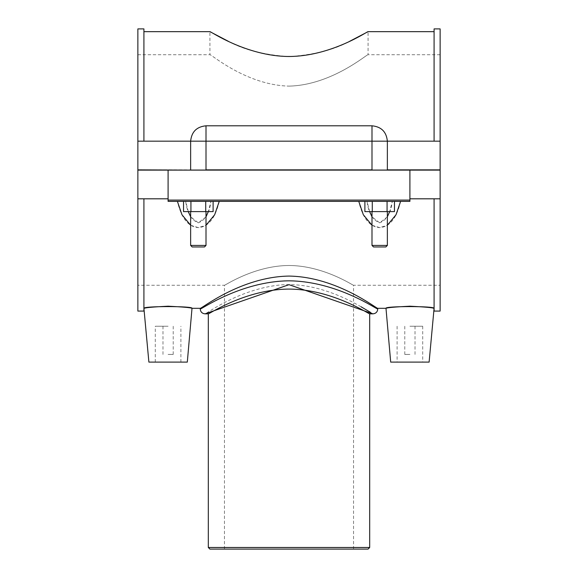 <?xml version="1.0" encoding="UTF-8"?>
<svg xmlns="http://www.w3.org/2000/svg" width="578" height="578" viewBox="0 0 578 578"><rect width="100%" height="100%" fill="white"/><g stroke="black" fill="none" stroke-linecap="round" stroke-linejoin="round"><path stroke-width="0.43" stroke-dasharray="2.89 2.17" d="M228.411 41.334C243.121 49.426 262.484 54.477 286.515 56.471M291.485 56.471C315.516 54.477 334.879 49.426 349.589 41.334M289 86.122C332.133 85.147 367.976 53.263 368.078 54.722C367.976 53.263 332.133 85.147 289 86.122C245.867 85.147 210.024 53.263 209.922 54.722C210.024 53.263 245.867 85.147 289 86.122M368.078 549.1L209.922 549.1M208.311 547.489L369.689 547.489M369.689 313.847C370.079 314.873 332.798 289.253 289 289.087C245.202 289.253 207.921 314.873 208.311 313.847M289 549.1L353.548 549.1L289 549.1M289 265.49C253.966 265.62 224.134 286.081 224.452 285.257C224.134 286.081 253.966 265.62 289 265.49C324.034 265.62 353.866 286.081 353.548 285.257C353.866 286.081 324.034 265.62 289 265.49M201.563 308.255C208.253 304.996 237.869 285.987 275.431 281.551C321.101 275.966 364.183 301.644 374.934 307.409M372.918 313.847L370.245 312.199M361.055 306.788C344.669 297.294 310.726 280.684 276.176 285.438C235.94 290.893 205.139 314.757 205.082 313.847L205.082 313.847M377.759 308.312C377.86 309.75 337.35 276.761 289 276.082C240.65 276.761 200.14 309.75 200.241 308.312M137.867 311.08L137.867 198.81L168.097 198.81L143.915 198.81L143.915 311.08M143.915 198.81L143.915 308.312L143.915 198.81L168.097 198.81L168.097 201.368L177.395 201.368L168.097 201.368L168.097 170.12L168.097 198.81M143.915 28.9L143.915 141.169L137.867 141.169L137.867 28.9M206.006 170.12L190.639 170.12L206.006 170.12L190.639 170.12L206.006 170.12L206.006 141.169L387.361 141.169L190.639 141.169L190.639 169.86L190.639 141.169L206.006 141.169L137.867 141.169L143.915 141.169L143.915 31.667L143.915 141.169L440.133 141.169L440.133 28.9M190.639 170.12L206.006 169.86L190.639 169.86L190.639 141.169C191.549 131.842 196.672 126.719 206.006 125.802L206.006 141.169L206.006 125.802L206.006 141.169L387.361 141.169L387.361 169.86L371.994 169.86L371.994 141.169L371.994 169.86L387.361 169.86L387.361 141.169L440.133 141.169L434.085 141.169L434.085 28.9M440.133 311.08L440.133 198.81L434.085 198.81L440.133 198.81L440.133 170.12L137.867 170.12L137.867 198.81M434.085 198.81L409.903 198.81L409.903 201.368L400.605 201.368L409.903 201.368L409.903 198.81L434.085 198.81L434.085 311.08M409.903 198.81L409.903 170.12L409.903 198.81L440.133 198.81M219.243 201.368C216.606 212.812 211.021 226.822 198.326 227.616C185.625 226.822 180.033 212.812 177.395 201.368L185.69 201.368C187.127 213.044 191.34 220.196 198.326 222.819C205.306 220.196 209.518 213.044 210.956 201.368L208.333 211.613M400.605 201.368C397.967 212.82 392.375 226.814 379.681 227.616C366.987 226.822 361.387 212.812 358.757 201.368L367.044 201.368C368.482 213.044 372.694 220.196 379.681 222.819C386.66 220.196 390.873 213.044 392.317 201.368L389.688 211.613M371.994 225.232L379.674 227.616L387.361 225.232M190.639 225.232L198.319 227.616L206.006 225.232M143.915 141.169L434.085 141.169M168.097 201.368L168.097 170.12L409.903 170.12L409.903 201.368L168.097 201.368M369.667 211.613L367.044 201.368L364.891 201.368L372.283 201.368L364.891 201.368L364.891 211.613L394.471 211.613L387.072 211.613L394.471 211.613L394.471 201.368L372.283 201.368L394.471 201.368L387.072 201.368L387.072 211.613L364.891 211.613L387.072 211.613L387.072 201.368L372.283 201.368L372.283 211.613L372.283 201.368L364.891 201.368L394.471 201.368M188.312 211.613L185.69 201.368L183.529 201.368L190.928 201.368L183.529 201.368L183.529 211.613L213.109 211.613L205.717 211.613L213.109 211.613L213.109 201.368L190.928 201.368L213.109 201.368L205.717 201.368L205.717 211.613L183.529 211.613L205.717 211.613L205.717 201.368L190.928 201.368L190.928 211.613L190.928 201.368L183.529 201.368L213.109 201.368M409.903 170.12L440.133 170.12L440.133 285.257L440.133 170.12L168.097 170.12M387.361 216.808L379.681 222.819L371.994 216.808M409.903 354.422L404.781 354.422L409.903 354.422M409.903 326.245L422.713 326.245L409.903 326.245M390.692 362.11L429.114 362.11M168.097 354.422L173.219 354.422L168.097 354.422M168.097 326.245L155.287 326.245L168.097 326.245M187.308 362.11L148.886 362.11M387.072 201.368L387.072 211.613M379.681 211.613L371.994 211.613L379.681 211.613M205.717 201.368L205.717 211.613M190.639 211.613L206.006 211.613L190.639 211.613L206.006 211.613L190.639 211.613L190.639 245.426L206.006 245.426L190.639 245.426L206.006 245.426L206.006 211.613M206.006 169.86L206.006 141.169L206.006 169.86L371.994 170.12M379.681 245.426L371.994 245.426L379.681 245.426M190.639 169.86L440.133 169.86L440.133 54.722L440.133 169.86L387.361 170.12M198.319 246.965L204.468 246.965L198.319 246.965M379.681 246.965L385.829 246.965L379.681 246.965M137.867 141.169L137.867 54.722L137.867 169.86L440.133 169.86L440.133 141.169M206.006 216.808L198.326 222.819L190.639 216.808M372.283 201.368L372.283 211.613M190.928 201.368L190.928 211.613M206.006 245.426L204.468 246.965L192.171 246.965L190.639 245.426M387.361 245.426L385.829 246.965L373.533 246.965L371.994 245.426L387.361 245.426L387.361 211.613M206.006 125.802L371.994 125.802L371.994 141.169L371.994 125.802C381.328 126.719 386.451 131.842 387.361 141.169L387.361 169.86M371.994 125.802L371.994 169.86M137.867 170.12L137.867 285.257L137.867 170.12M440.133 54.722L368.078 54.722L368.078 31.667M137.867 54.722L209.922 54.722L209.922 31.667M353.548 549.1L353.548 285.257L440.133 285.257M224.452 549.1L224.452 285.257L137.867 285.257M404.781 326.245L404.781 354.422M415.026 326.245L415.026 354.422M397.1 326.245L397.1 362.11M422.713 326.245L422.713 362.11M173.219 354.422L173.219 326.245M162.974 354.422L162.974 326.245M180.9 362.11L180.9 326.245M155.287 362.11L155.287 326.245M371.994 211.613L371.994 245.426"/><path stroke-width="0.87" d="M349.589 41.334L368.078 31.667C368.417 30.627 331.945 56.29 289 56.5C246.055 56.29 209.583 30.627 209.922 31.667L228.411 41.334M286.515 56.471L291.485 56.471M208.311 547.489L209.922 549.1L368.078 549.1L369.689 547.489L208.311 547.489L208.311 313.847C207.921 314.873 245.202 289.253 289 289.087C332.798 289.253 370.079 314.873 369.689 313.847L369.689 547.489M374.934 307.409L377.759 309.006C377.795 310.191 337.682 281.284 289 280.821C240.34 281.276 200.241 310.169 200.241 309.006L201.563 308.255M143.915 308.312L148.886 362.11L187.308 362.11L192.012 308.312C193.565 306.022 142.621 306.022 144.175 308.312C145.562 307.619 153.538 306.911 168.097 306.196C182.655 306.911 190.624 307.619 192.012 308.312L200.241 308.312L200.241 308.999C200.53 311.939 202.148 313.558 205.082 313.847L289 284.679L372.918 313.847L369.689 313.847M370.245 312.199L361.055 306.788M200.241 308.312C200.14 309.75 240.65 276.761 289 276.082C337.35 276.761 377.86 309.75 377.759 308.312L385.988 308.312C387.376 307.619 395.345 306.911 409.903 306.196C424.462 306.911 432.438 307.619 433.825 308.312C435.379 306.022 384.435 306.022 385.988 308.312L390.692 362.11L429.114 362.11L434.085 308.312M168.097 198.81L137.867 198.81L137.867 311.08L143.915 311.08L143.915 198.81M143.915 141.169L143.915 28.9L137.867 28.9L137.867 141.169L190.639 141.169C191.549 131.842 196.672 126.719 206.006 125.802L206.006 169.86L371.994 169.86L371.994 141.169L440.133 141.169L440.133 169.86L387.361 169.86L387.361 141.169C386.451 131.842 381.328 126.719 371.994 125.802L206.006 125.802M409.903 198.81L440.133 198.81L440.133 311.08L434.085 311.08L434.085 198.81M434.085 141.169L434.085 28.9L440.133 28.9L440.133 141.169M372.283 201.368L372.283 211.613L364.891 211.613L364.891 201.368L358.757 201.368L363.331 214.749L371.994 225.232M387.361 225.232L396.017 214.763L400.605 201.368M190.928 201.368L190.928 211.613L183.529 211.613L183.529 201.368L177.395 201.368L181.976 214.749L190.639 225.232M206.006 225.232L214.662 214.763L219.243 201.368M409.903 201.368L409.903 200.089L168.097 200.089L168.097 201.368L409.903 201.368M168.097 200.089L168.097 170.12L409.903 170.12L409.903 200.089M409.903 170.12L440.133 170.12L440.133 198.81M389.688 211.613L387.361 216.808M371.994 216.808L369.667 211.613M394.471 201.368L394.471 211.613L372.283 211.613M387.072 201.368L387.072 211.613M213.109 201.368L213.109 211.613L190.928 211.613M205.717 201.368L205.717 211.613M208.333 211.613L206.006 216.808M190.639 216.808L188.312 211.613M190.639 245.426L192.171 246.965L204.468 246.965L206.006 245.426L190.639 245.426L190.639 211.613M371.994 245.426L373.533 246.965L385.829 246.965L387.361 245.426L371.994 245.426L371.994 211.613M137.867 141.169L137.867 169.86L190.639 170.12M190.639 169.86L190.639 141.169L371.994 141.169L371.994 125.802M168.097 170.12L137.867 170.12L137.867 198.81M377.759 308.312L377.759 308.999C377.47 311.939 375.859 313.558 372.918 313.847M208.311 313.847L205.089 313.847M143.915 31.667L209.922 31.667M368.078 31.667L434.085 31.667M206.006 211.613L206.006 245.426M387.361 245.426L387.361 211.613"/></g></svg>
